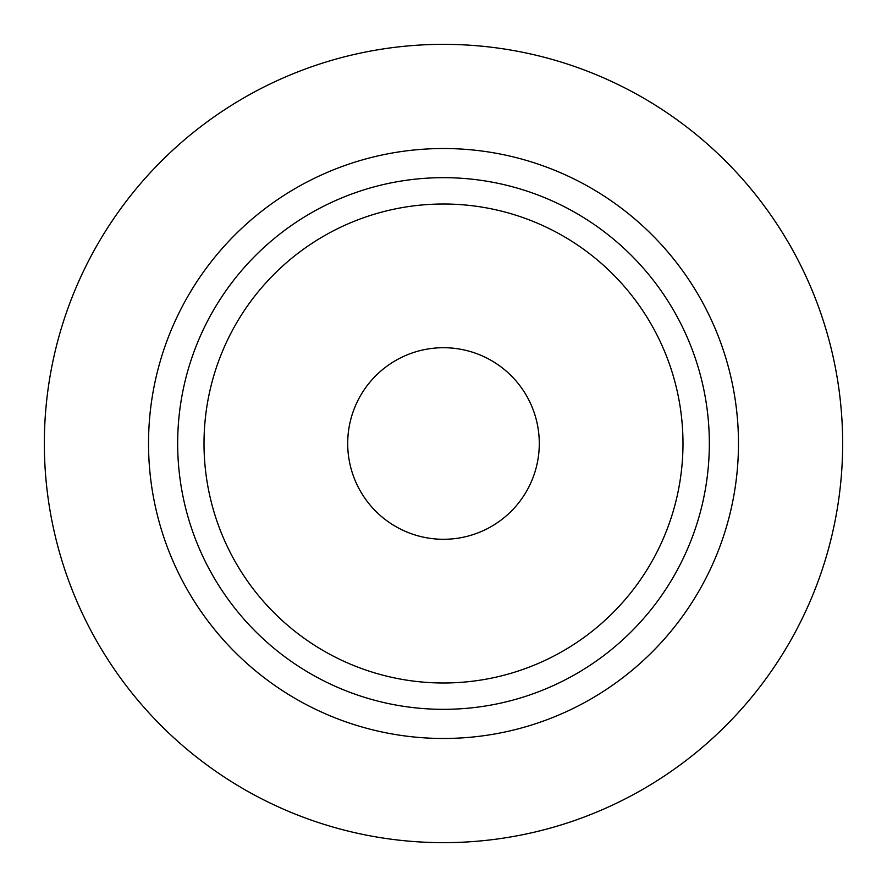 <?xml version="1.0" encoding="UTF-8"?>
<svg xmlns="http://www.w3.org/2000/svg" width="887" height="887" viewBox="0 0 887 887"><rect width="100%" height="100%" fill="white"/><g stroke="black" fill="none" stroke-linecap="round" stroke-linejoin="round"><path stroke-width="1.33" d="M44.35 443.5A399.15 399.15 0 0 1 443.5 44.35A399.15 399.15 0 0 1 842.65 443.5A399.15 399.15 0 0 1 443.5 842.65A399.15 399.15 0 0 1 44.35 443.5M204.01 443.5A239.49 239.49 0 0 1 563.245 236.097A239.49 239.49 0 0 1 563.245 650.903A239.49 239.49 0 0 1 204.01 443.5M347.704 443.5A95.796 95.796 0 0 1 491.398 360.543A95.796 95.796 0 0 1 491.398 526.457A95.796 95.796 0 0 1 347.704 443.5M148.528 443.5A294.972 294.972 0 0 0 590.986 698.956A294.972 294.972 0 0 0 590.986 188.044A294.972 294.972 0 0 0 148.528 443.5M177.666 443.5A265.834 265.834 0 0 0 576.417 673.721A265.834 265.834 0 0 0 576.417 213.279A265.834 265.834 0 0 0 177.666 443.5"/></g></svg>
